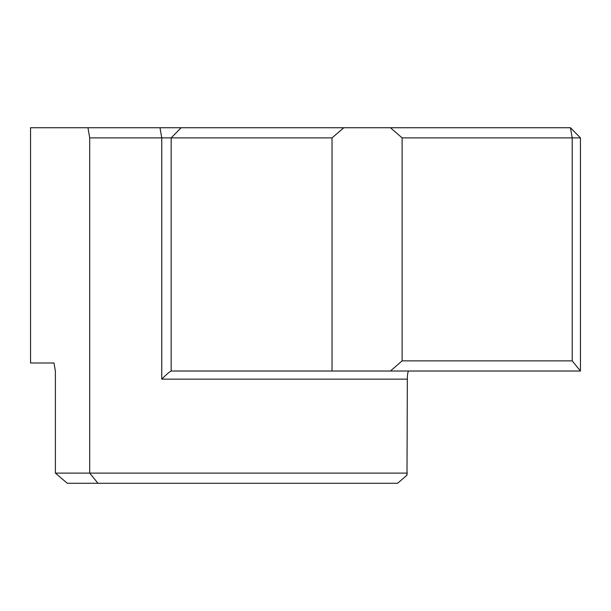 <?xml version="1.0" encoding="UTF-8"?>
<svg xmlns="http://www.w3.org/2000/svg" width="611" height="611" viewBox="0 0 611 611"><rect width="100%" height="100%" fill="white"/><g stroke="black" fill="none" stroke-linecap="round" stroke-linejoin="round"><path stroke-width="0.92" d="M402.122 360.864L572.209 360.864L572.209 137.887L580.45 137.887L580.45 371.022L390.444 371.022L402.122 360.864L402.122 137.887L390.444 127.73L343.817 127.73L332.033 137.887L89.718 137.887L87.953 127.73L30.55 127.73L30.55 362.995L53.967 362.995L55.38 371.121L55.38 473.113L89.718 473.113L89.718 137.887M87.953 127.73L159.983 127.73L161.747 137.887L161.747 379.148C166.688 374.222 169.82 371.511 171.164 371.022L390.444 371.022M580.45 137.887L570.445 127.73L390.444 127.73M159.983 127.73L343.817 127.73M570.445 127.73L572.209 137.887L402.122 137.887M161.747 379.148L407.346 379.148L406.995 475.144L397.578 483.27L67.309 483.27L55.38 473.113M97.959 483.27L89.718 473.113L407.346 473.113M407.346 379.148A8.126 1.413 90 0 1 408.759 371.022M332.033 371.022L332.033 137.887M572.209 360.864L580.45 371.022M171.164 371.022L171.164 137.887L181.169 127.73"/></g></svg>
